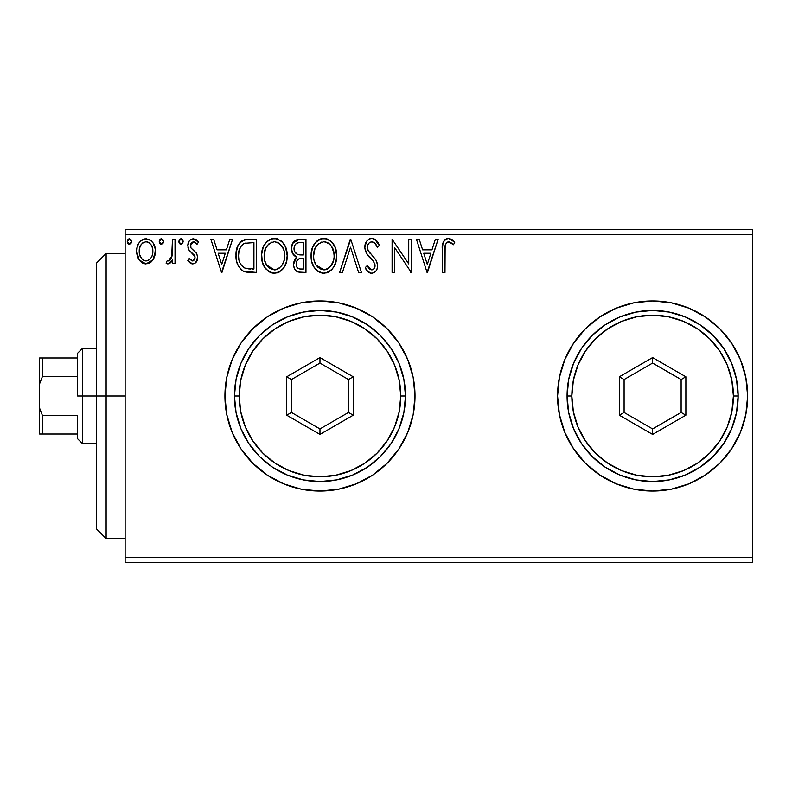 <?xml version="1.0" encoding="UTF-8"?>
<svg xmlns="http://www.w3.org/2000/svg" width="792" height="792" viewBox="0 0 792 792"><rect width="100%" height="100%" fill="white"/><g stroke="black" fill="none" stroke-linecap="round" stroke-linejoin="round"><path stroke-width="1.19" d="M689.02 483.783A95.04 95.04 0 0 0 731.61 448.826L740.411 432.373L745.826 414.543L747.648 396A95.04 95.04 0 0 1 652.608 491.04A95.04 95.04 0 0 1 557.568 396A95.04 95.04 0 0 0 564.775 432.313M564.825 432.432A95.04 95.04 0 0 0 573.557 448.757M573.616 448.846A95.04 95.04 0 0 0 585.397 463.191M585.417 463.211A95.04 95.04 0 0 0 599.782 475.012L616.235 483.803L634.065 489.218L652.608 491.04A95.04 95.04 0 0 0 688.931 483.823M599.831 475.042A95.04 95.04 0 0 0 652.588 491.04L671.151 489.218L688.981 483.803L705.405 475.022L719.809 463.201L731.63 448.797M731.65 448.777A95.04 95.04 0 0 0 740.391 432.412M740.431 432.323A95.04 95.04 0 0 0 745.807 414.602M745.836 414.483A95.04 95.04 0 0 0 747.648 396.069M267.211 475.052A95.04 95.04 0 0 0 319.948 491.04L338.511 489.218L356.341 483.803A95.04 95.04 0 0 0 413.177 414.553L415.008 396A95.04 95.04 0 0 1 319.968 491.04A95.04 95.04 0 0 1 224.928 396A95.04 95.04 0 0 0 252.727 463.162M252.806 463.241A95.04 95.04 0 0 0 267.122 474.992M252.727 328.838A95.04 95.04 0 0 0 224.928 396A95.04 95.04 0 0 1 319.968 300.96A95.04 95.04 0 0 1 415.008 396L413.186 377.457L407.771 359.627L398.99 343.203L387.169 328.799L372.765 316.978L356.341 308.197L338.511 302.782L319.968 300.96L301.425 302.782L283.595 308.197L267.171 316.978L252.767 328.799L240.946 343.203L232.165 359.627L226.75 377.457L224.928 396L226.75 414.543L232.165 432.373L240.946 448.797L252.767 463.201L267.171 475.022L283.595 483.803L301.425 489.218L319.968 491.04A95.04 95.04 0 0 0 338.491 489.218M338.53 489.208A95.04 95.04 0 0 0 356.311 483.813M413.186 414.523A95.04 95.04 0 0 0 415.008 396.04M125.136 562.32L752.4 562.32L125.136 562.32L125.136 234.432L752.4 234.432L752.4 557.568L125.136 557.568L125.136 562.32M152.925 259.895L154.836 255.776L155.281 249.104L153.133 243.025L150.153 239.917L146.025 238.758L141.907 239.917L138.937 243.025L137.184 246.975L136.689 252.41L138.016 257.925L140.441 261.528L143.966 263.647L148.084 263.647L151.619 261.508L152.925 259.895L155.41 251.272C155.48 244.372 152.351 240.204 146.025 238.758C139.709 240.204 136.58 244.381 136.65 251.272L139.135 259.915L146.025 263.914L152.925 259.895M172.478 239.184L175.032 239.184L172.478 239.184L171.666 257.351L169.973 260.261L168.439 260.934L167.3 260.499L166.072 263.083L167.755 263.894L169.537 263.528L172.478 259.915L172.478 263.488L175.032 263.488L175.032 239.184L175.032 263.488L175.032 239.184L172.478 239.184L172.072 255.697L168.439 260.934L167.3 260.499L166.072 263.083L168.023 263.914L172.478 259.915L172.478 263.488L175.032 263.488L172.478 263.488M192.763 263.914L194.891 263.35L196.475 261.796L197.584 256.578L196.208 252.826L190.991 247.975L190.575 244.282L191.634 242.52L193.505 241.738L195.565 242.58L197.02 244.302L198.485 242.045L196.277 239.699L193.228 238.758L190.882 239.402L189.149 241.115L187.823 245.777L188.971 250.044L194.921 256.519L194.931 258.776L193.674 260.608L191.565 260.667L189.328 258.37L187.823 260.459L189.922 262.766L192.763 263.914C196.07 263.231 197.693 261.103 197.634 257.539L196.812 253.796L190.991 247.975L190.387 245.659L193.505 241.738L197.02 244.302L198.485 242.045L193.228 238.758C189.605 239.53 187.803 241.867 187.823 245.777L188.664 249.539L194.466 255.46L195.079 257.657L192.605 260.934L189.328 258.37L187.823 260.459L192.377 263.894M248.757 239.184L244.411 239.719L241.758 240.946L238.115 245.451L236.165 252.47L236.749 261.805L238.61 266.518L243.015 270.983L247.421 272.24L256.489 272.448L256.489 239.184L248.757 239.184C239.877 240.392 235.63 245.797 236.016 255.4C235.63 262.221 238.135 267.498 243.53 271.25L256.489 272.448L256.489 239.184L256.489 272.448L251.44 272.448M292.664 243.352L299.307 239.184L305.959 239.184L298.445 239.224L295.238 240.362L292.525 243.629L291.456 248.629L292.733 253.737L296.703 257.133L295.287 258.538L293.763 262.211L293.693 265.805L294.614 268.874L296.01 270.824L298.079 272.032L305.959 272.448L305.959 239.184L305.959 272.448L305.959 239.184L299.307 239.184C294.109 239.986 291.486 243.134 291.456 248.629C291.426 252.599 293.179 255.44 296.703 257.133L293.584 264.201C293.634 269.448 296.188 272.191 301.247 272.448L299.663 272.359M342.431 272.448L339.649 272.448L350.312 239.184L339.649 272.448L342.431 272.448L350.519 247.213L358.608 272.448L361.399 272.448L350.737 239.184L361.399 272.448L350.737 239.184L339.649 272.448L342.431 272.448L350.519 247.213L358.608 272.448L361.399 272.448L358.608 272.448M408.731 239.184L408.731 263.934L392.099 239.184L392.099 272.448L394.663 272.448L394.663 247.639L411.296 272.448L411.296 239.184L408.731 239.184L411.296 239.184L408.731 239.184L408.731 263.934L392.099 239.184L392.099 272.448L394.663 272.448L394.663 247.639L411.296 272.448L411.296 239.184L411.296 272.448L410.751 272.448M444.985 250.321L445.262 245.193L446.837 242.362L449.401 241.877L453.489 244.728L454.786 242.174L452.064 239.53L448.51 238.333L445.074 239.53L443.084 242.609L442.441 248.391L442.421 272.448L444.985 272.448L444.985 250.321C444.203 246.243 445.391 243.382 448.529 241.738L453.489 244.728L454.786 242.174L448.51 238.333C443.431 240.065 441.401 243.946 442.421 249.985L442.421 272.448L444.985 272.448L445.134 246.193M564.775 359.687A95.04 95.04 0 0 0 557.568 396A95.04 95.04 0 0 1 652.608 300.96A95.04 95.04 0 0 1 747.648 396L745.826 377.457L740.411 359.627L731.63 343.203L719.809 328.799L705.405 316.978L688.981 308.197L671.151 302.782L652.608 300.96L634.065 302.782L616.235 308.197L599.811 316.978L585.407 328.799L573.586 343.203L564.805 359.627L559.39 377.457L557.568 396L559.39 414.543L564.805 432.373L573.586 448.797L585.407 463.201L599.158 474.586M356.341 483.803L372.765 475.022L387.169 463.201L398.99 448.797L407.771 432.373L413.186 414.543M435.372 239.184L438.154 239.184L427.502 272.448L438.154 239.184L435.372 239.184L431.957 249.846L422.611 249.846L419.196 239.184L416.414 239.184L427.066 272.448L438.154 239.184L435.372 239.184L431.957 249.846L422.611 249.846L419.196 239.184L416.414 239.184L427.066 272.448L416.414 239.184L419.196 239.184M371.834 238.333L368.825 239.174L366.587 241.372L364.805 247.332L366.458 253.252L373.497 261.38L374.943 264.518L374.22 268.518L372.438 269.805L370.141 269.458L367.231 265.627L365.231 267.666L367.706 271.418L371.656 273.299L374.24 272.567L376.18 270.696L377.269 268.221L377.527 264.221L375.764 259.657L368.201 250.648L367.419 248.233L367.656 245.381L369.24 242.827L372.012 241.738L375.329 243.758L377.23 247.282L379.309 245.599L375.655 239.768L371.834 238.333C367.191 239.342 364.855 242.342 364.805 247.332C365.171 251.618 367.013 255.192 370.339 258.073L373.497 261.38L375.042 265.676C375.052 268.072 373.933 269.478 371.695 269.894L367.231 265.627L365.231 267.666C366.419 270.815 368.557 272.686 371.656 273.299C375.665 272.438 377.645 269.854 377.606 265.538L376.289 260.469L368.201 250.648L367.369 247.381C367.419 244.174 368.973 242.293 372.022 241.738C374.685 242.54 376.428 244.391 377.23 247.282L379.309 245.599C378.19 241.54 375.705 239.115 371.834 238.333L371.042 238.382M336.659 255.667L334.966 246.936L331.739 241.946L326.779 238.748L320.869 238.758L315.929 242.015L312.731 247.055L311.117 254.331L311.771 261.805L314.157 267.33L318.305 271.656L322.522 273.2L326.977 272.834L330.987 270.438L333.68 267.132L335.947 261.608L336.659 255.667C336.778 246.203 332.501 240.421 323.829 238.333C315.157 240.491 310.91 246.332 311.078 255.826C310.91 265.429 315.226 271.25 324.027 273.299C332.64 271.032 336.848 265.162 336.659 255.667M287.189 255.667L285.506 246.936L282.269 241.946L277.309 238.748L271.399 238.758L266.458 242.015L263.261 247.055L261.647 254.331L262.3 261.805L264.686 267.33L268.834 271.656L273.052 273.2L277.507 272.834L281.526 270.438L284.209 267.132L286.476 261.608L287.189 255.667C287.308 246.203 283.031 240.421 274.359 238.333C265.696 240.491 261.439 246.332 261.608 255.826C261.439 265.429 265.756 271.25 274.557 273.299C283.17 271.032 287.377 265.162 287.189 255.667M229.819 239.184L232.6 239.184L221.938 272.448L232.6 239.184L229.819 239.184L226.403 249.846L217.058 249.846L213.642 239.184L210.85 239.184L221.512 272.448L232.6 239.184L229.819 239.184L226.403 249.846L217.058 249.846L213.642 239.184L210.85 239.184L221.512 272.448L210.85 239.184L213.642 239.184M183.13 241.53L182.605 239.699L181.239 238.778L180.081 239.026L178.903 241.045L179.398 243.362L180.526 244.233L181.922 244.045L183.1 242.015L181.002 238.758L178.873 241.53L181.002 244.302L183.1 242.015M163.518 241.53L162.994 239.699L161.39 238.758L159.786 239.699L159.251 241.53L159.786 243.362L161.39 244.302L162.994 243.362L163.518 241.53L161.39 238.758L159.251 241.53L161.39 244.302L163.518 241.53M131.531 241.53L131.007 239.699L129.403 238.758L127.799 239.699L127.265 241.53L127.799 243.362L129.403 244.302L131.007 243.362L131.531 241.53L129.403 238.758L127.265 241.53L129.403 244.302L131.531 241.53M752.4 229.68L125.136 229.68L125.136 557.568L752.4 557.568L752.4 562.32L752.4 234.432L125.136 234.432L125.136 229.68L752.4 229.68L752.4 234.432L752.4 229.68M595.584 319.968L599.782 316.998A95.04 95.04 0 0 0 585.417 328.789M415.008 395.96A95.04 95.04 0 0 0 413.186 377.477M413.177 377.447A95.04 95.04 0 0 0 356.36 308.207M356.311 308.187A95.04 95.04 0 0 0 338.53 302.792M338.491 302.782A95.04 95.04 0 0 0 267.211 316.948M267.122 317.008A95.04 95.04 0 0 0 252.806 328.759M240.946 448.797L243.896 452.975M747.648 395.931A95.04 95.04 0 0 0 745.836 377.517M745.807 377.398A95.04 95.04 0 0 0 740.431 359.677M740.391 359.588A95.04 95.04 0 0 0 731.65 343.223M731.61 343.174A95.04 95.04 0 0 0 689.02 308.217M688.931 308.177A95.04 95.04 0 0 0 599.831 316.958M585.397 328.809A95.04 95.04 0 0 0 573.616 343.154M573.557 343.243A95.04 95.04 0 0 0 564.825 359.568M573.586 343.203L564.805 359.627M564.805 432.373L573.586 448.797M585.407 463.201L599.811 475.022M444.985 272.448L442.421 272.448M442.421 249.985L442.5 246.807M442.51 246.609L442.639 244.995M442.678 244.639L442.807 243.787M442.936 243.154L443.084 242.629M443.183 242.342L443.688 241.223M444.322 240.293L445.074 239.521M446.728 238.6L447.391 238.432M454.786 242.174L453.489 244.728L451.905 243.382M451.608 243.154L451.093 242.778M451.084 242.768L448.529 241.738L446.837 242.352M445.629 243.966L445.262 245.193M427.294 264.429L423.71 253.262L430.858 253.262L427.294 264.429L423.71 253.262L430.858 253.262L427.294 264.429M394.663 272.448L392.099 272.448L392.099 239.184L392.683 239.184M372.527 238.372L373.2 238.491M374.675 239.085L379.309 245.599L377.23 247.282L376.388 245.461L377.23 247.282M374.557 242.887L373.903 242.362M372.517 241.788L372.022 241.738M372.012 241.738L371.012 241.867M370.23 242.164L369.676 242.491M368.547 243.57L368.082 244.302M367.438 246.371L367.419 248.223M367.577 249.035L367.834 249.826M367.854 249.876L368.201 250.648M368.211 250.648L368.795 251.648M369.488 252.618L370.141 253.44M373.339 256.865L374.2 257.796M377.527 264.211L377.279 262.924M377.576 264.875L377.606 265.538M377.576 266.221L377.269 268.201M377.259 268.24L376.19 270.686M375.309 271.745L372.329 273.25M371.656 273.299L371.092 273.26M370.527 273.171L369.517 272.795M369.458 272.775L367.706 271.418M365.231 267.666L367.231 265.627L368.25 267.399M370.141 269.458L368.943 268.379L372.438 269.805M373.121 269.537L374.22 268.518M374.854 267.171L375.042 265.676M370.339 258.063L371.795 259.538M370.339 258.073L367.32 254.559M365.765 251.856L365.231 250.351M365.795 242.738L367.577 240.174M368.864 239.154L370.25 238.54M370.359 238.511L371.002 238.382M377.398 241.788L376.636 240.748M375.655 239.768L375.101 239.352M365.241 250.401L366.458 253.252M368.25 255.776L369.27 256.945M369.102 252.094L368.627 251.381M336.62 257.162L336.491 258.628M335.937 261.637L335.6 262.825M335.165 264.063L334.521 265.577M334.491 265.647L331.897 269.527M328.066 272.408L326.977 272.834M324.027 273.299L323.275 273.27M322.522 273.2L319.374 272.26M318.285 271.636L316.879 270.567M315.968 269.676L314.147 267.31M311.771 261.805L312.305 263.558M311.692 261.489L311.246 258.875M311.078 255.826L311.117 254.331M311.236 252.856L311.474 251.252M312.206 248.431L312.711 247.094M314.137 244.362L314.968 243.174M315.929 242.015L317.335 240.669M318.166 240.055L319.255 239.412M320.889 238.758L321.889 238.511M325.354 238.441L326.779 238.748M329.799 240.224L331.739 241.946M332.709 243.095L333.531 244.253M333.927 244.886L334.966 246.936M323.314 241.758L323.918 241.738C330.828 243.471 334.224 248.114 334.105 255.687L333.977 253.341M325.106 241.827L327.532 242.6L325.106 241.827M330.254 244.728L331.818 246.827M333.719 251.717L334.105 255.687C334.254 263.31 330.858 268.052 323.918 269.894C316.939 268.132 313.513 263.439 313.632 255.836L313.662 257.034L313.632 255.836C313.464 248.163 316.899 243.461 323.918 241.738M332.798 262.766L333.541 260.459L330.749 266.26M313.771 258.242L313.662 257.044M316.067 265.013L323.918 269.894L325.116 269.795L321.542 269.518L317.899 267.25L316.067 265.013L314.196 260.608M320.404 242.54L321.532 242.095M314.196 251.034L313.632 255.836L314.949 248.747L317.998 244.203L315.523 247.5M328.908 243.481L330.214 244.688M325.581 269.696L326.947 269.24M327.393 269.023L325.116 269.795M331.709 264.914L328.433 268.409M331.729 264.884L332.204 264.053M333.967 258.093L333.541 260.469M298.257 272.082L297.327 271.745M297.208 271.686L296.03 270.834M295.456 270.22L294.614 268.874M294.277 268.112L294.04 267.419M294.02 267.34L293.693 265.845M295.287 258.548L295.881 257.855M295.951 257.786L296.703 257.123M296.109 256.846L294.416 255.767M293.466 254.806L291.476 249.292M291.565 246.926L291.911 245.233M299.307 239.184L298.445 239.224M291.763 251.262L292.228 252.707M293.763 262.211L293.624 263.201M294.575 251.43L294.01 248.629L294.446 246.144L294.01 248.629C294.248 244.54 296.406 242.53 300.475 242.6L303.395 242.6L303.395 254.965L298.03 254.569C295.376 253.509 294.04 251.519 294.01 248.629L294.159 250.124M299.812 268.983L300.742 269.032C297.683 268.894 296.158 267.27 296.149 264.142C296.277 260.271 298.267 258.35 302.089 258.37L303.395 258.37L303.395 269.032L299.782 268.983L297.257 267.745L298.574 268.666M296.149 264.142L296.376 266.043L296.752 261.162L296.149 264.142M302.089 258.37L299.723 258.598L303.395 258.37L303.395 269.032L300.742 269.032M298.604 259.004L299.723 258.598M297.356 260.123L296.96 260.746M299.544 254.856L302.108 254.965L297.139 254.212L294.575 251.44M295.06 252.331L296.327 253.697M297.139 254.202L298.03 254.569M296.98 243.134L298.535 242.718M294.446 246.144L294.951 245.065M297.257 267.745L296.376 266.043M296.752 261.162L297.673 259.746M287.149 257.202L287.021 258.667M286.466 261.637L286.189 262.627M285.704 264.063L285.051 265.577M285.021 265.647L284.219 267.122M283.387 268.369L282.437 269.527M279.418 271.973L277.507 272.834M271.567 272.893L269.904 272.26M268.815 271.636L267.409 270.567M266.508 269.676L264.706 267.359M263.281 264.677L262.835 263.558M262.221 261.489L261.776 258.875M261.647 254.331L261.627 254.836M261.766 252.846L262.003 251.252M262.736 248.431L263.241 247.094M264.686 244.332L265.498 243.174M266.439 242.045L269.785 239.412M271.418 238.758L272.864 238.432M274.359 238.333L275.111 238.362M275.883 238.441L277.309 238.748M280.318 240.214L282.249 241.916M283.19 243.035L284.061 244.253M284.457 244.886L285.496 246.916M285.783 247.629L286.476 249.757M287.021 252.688L286.952 252.173M263.924 266.033L264.686 267.33M264.726 251.034L264.162 255.836C264.003 248.163 267.429 243.461 274.448 241.738L273.23 241.827L274.448 241.738C281.358 243.471 284.754 248.114 284.635 255.687C284.793 263.31 281.388 268.052 274.448 269.894L269.923 268.448L266.607 265.013L274.448 269.894C267.468 268.132 264.043 263.439 264.162 255.836L265.478 248.747L268.528 244.203L266.053 247.5M275.042 241.768L278.942 243.114L283.308 248.688L282.348 246.827M264.162 255.836L264.191 257.034L264.162 255.836M264.3 258.242L264.191 257.044M270.943 242.54L272.062 242.095M284.249 251.717L284.496 258.093L284.506 253.341M279.437 243.481L278.942 243.114M278.071 242.6L276.804 242.085M274.448 269.894L275.646 269.795L274.448 269.894M276.111 269.696L277.477 269.24M277.923 269.023L275.646 269.795M283.328 262.766L284.071 260.459L282.239 264.914L278.962 268.409M282.259 264.884L282.734 264.053M247.421 272.24L246.243 272.062M245.441 271.903L244.49 271.636M243.53 271.25L243.015 270.983M242.52 270.696L241.659 270.102M241.55 270.013L240.986 269.527M237.135 263.182L236.758 261.875M236.729 261.736L236.382 260.063M236.194 258.707L236.105 257.737M236.056 253.885L236.165 252.46M236.64 249.579L237.026 248.173M238.115 245.451L238.808 244.203M238.838 244.154L239.659 242.976M240.639 241.877L241.709 240.976M244.431 239.719L245.332 239.491M245.847 239.402L248.025 239.194M236.016 255.4L236.036 256.549M240.115 247.757L239.144 250.44L240.946 246.332L244.332 243.441L243.045 244.174M244.738 243.283L253.925 242.6L253.925 269.032L244.886 268.102C240.342 265.231 238.244 261.004 238.57 255.4L238.649 257.281L238.57 255.4C238.253 250.203 240.174 246.213 244.332 243.441L245.995 242.966M246.678 268.617L245.767 268.409M250.381 269.003L248.52 268.874M238.867 259.142L238.649 257.281M239.847 262.647L239.283 260.974M240.748 264.419L239.897 262.746M244.045 267.696L241.263 265.201M243.005 244.203L242.5 244.589M240.936 246.352L239.422 249.48M238.927 251.41L238.57 255.4L239.026 250.955M221.74 264.429L218.147 253.262L225.304 253.262L221.74 264.429L218.147 253.262L225.304 253.262L221.74 264.429M191.991 263.835L191.228 263.587M190.525 263.201L187.823 260.459L189.328 258.37L189.961 259.251M192.337 260.915L193.159 260.855M194.941 258.737L194.971 256.707M194.753 256.034L194.466 255.46M194.456 255.45L193.664 254.44M193.931 254.727L191.08 252.311M188.288 248.648L187.932 247.213M187.843 245.173L187.823 245.777M188.298 242.807L188.13 243.342M190.318 239.798L190.862 239.412M193.763 238.788L193.218 238.758M194.842 239.016L196.248 239.679M196.297 239.709L197.604 240.847M198.485 242.045L197.02 244.302L196.357 243.382M196.089 243.075L195.03 242.194M194.07 241.798L193.159 241.768M191.189 243.045L190.387 245.659L190.991 247.975L193.723 250.48M196.208 252.826L195.733 252.262M197.426 255.559L197.376 259.756L194.911 263.34M197.574 258.657L197.624 258.103M191.902 252.955L192.614 253.499M180.081 244.035L179.408 243.372M179.398 243.362L179.002 242.55M179.16 240.125L180.764 238.778M181.497 238.828L182.605 239.699M182.506 239.56L183.011 240.56M171.062 262.231L169.537 263.528M168.023 263.914L167.488 263.845M166.072 263.083L167.3 260.499L169.26 260.746M167.3 260.499L167.845 260.796M170.993 258.944L170.547 259.637M171.666 257.341L171.884 256.539M171.894 256.529L172.22 254.668M172.369 252.569L172.448 250.43M172.458 249.44L172.418 251.529M160.469 244.045L159.39 242.55M159.548 240.125L160.895 238.828M162.994 239.709L163.39 240.57M151.628 261.499L151.114 261.984M150.47 262.498L149.104 263.291M146.025 263.914L144.985 263.855M144.134 263.696L142.263 262.944M141.887 262.716L141.224 262.221M137.996 257.885L137.293 255.994M137.214 255.737L136.788 253.529M136.689 252.41L136.679 250.183M137.6 245.708L138.937 243.015M140.214 241.342L141.313 240.332M141.897 239.917L144.946 238.828M149.391 239.491L150.153 239.917M150.965 240.501L153.074 242.936M153.133 243.025L154.094 244.787M154.539 245.916L154.876 246.985M155.113 248.025L155.38 252.43M155.281 253.559L154.836 255.776M153.599 258.796L154.242 257.479M146.57 238.778L146.025 238.758M142.986 242.689L146.035 241.738L142.986 242.689L140.827 245.015M152.856 251.252L152.47 248.044L152.856 251.252C152.965 256.42 150.688 259.647 146.035 260.934C141.372 259.637 139.105 256.41 139.214 251.252L139.303 252.905L139.214 251.252C139.095 246.104 141.372 242.936 146.035 241.738C150.698 242.936 152.975 246.104 152.856 251.252L152.836 252.064M144.421 260.677L142.996 259.944M141.768 258.786L139.59 254.489L140.719 257.321M145.629 260.915L146.867 260.865L145.629 260.915M142.946 242.718L142.342 243.184M139.59 248.044L139.214 251.252L139.59 248.044L141.243 244.372M147.629 241.986L146.035 241.738L149.084 242.689L151.262 245.045L150.549 244.025M149.084 242.689L148.272 242.233M148.055 260.518L146.847 260.865M150.114 259.014L149.084 259.934M151.252 257.479L150.718 258.271M128.482 244.045L127.403 242.55M127.561 240.125L128.472 239.026M131.017 239.709L131.413 240.57M317.998 244.203L318.523 243.748M327.532 242.6L328.413 243.114M331.67 246.579L333.967 253.301M301.079 254.945L300.049 254.905M299.029 254.796L298.525 254.707M295.753 243.995L296.762 243.233M300.475 242.6L303.395 242.6L303.395 254.965L302.108 254.965M266.567 246.599L267.359 245.47M268.528 244.203L269.052 243.748M273.844 241.758L274.448 241.738M283.308 248.688L284.071 250.955M284.496 258.093L284.071 260.469M266.607 265.013L264.726 260.608M251.173 242.6L253.925 242.6L253.925 269.032L252.252 269.032M151.262 245.045L152.47 248.044M152.48 254.489L152.094 255.737M142.976 259.925L141.788 258.816M139.59 254.489L139.303 252.886M106.128 396L96.624 396L96.624 529.056L96.624 262.944L96.624 396L106.128 396L106.128 538.56L106.128 396L125.136 396L106.128 396L106.128 253.44L106.128 396M77.616 357.984L77.616 396L82.368 396L82.368 348.48L82.368 396L96.624 396L82.368 396L82.368 443.52L82.368 396L77.616 396L77.616 353.232L77.616 357.984L39.6 357.984L39.6 383.833L42.451 376.408L77.616 376.408L42.451 376.408L42.451 357.984L42.451 376.408L39.6 383.833L39.6 357.984L77.616 357.984M77.616 415.592L77.616 438.768L77.616 415.592L42.451 415.592L39.6 408.167L39.6 383.833L39.6 434.016L77.616 434.016L42.451 434.016L42.451 415.592L42.451 434.016L39.6 434.016L39.6 408.167L42.451 415.592L77.616 415.592M567.072 396L571.824 396A80.784 80.784 0 0 1 652.608 315.216A80.784 80.784 0 0 1 733.392 396L738.144 396A85.536 85.536 0 0 0 652.608 310.464A85.536 85.536 0 0 0 567.072 396A85.536 85.536 0 0 1 652.608 310.464A85.536 85.536 0 0 1 738.144 396A85.536 85.536 0 0 1 652.608 481.536A85.536 85.536 0 0 1 567.072 396L568.715 412.691L573.586 428.729L581.486 443.52L592.129 456.479L605.088 467.122L619.879 475.022L635.917 479.893L652.608 481.536L669.299 479.893L685.337 475.022L700.128 467.122L713.087 456.479L723.73 443.52L731.63 428.729L736.501 412.691L738.144 396L736.501 379.309L731.63 363.271L723.73 348.48L713.087 335.521L700.128 324.878L685.337 316.978L669.299 312.107L652.608 310.464L635.917 312.107L619.879 316.978L605.088 324.878L592.129 335.521L581.486 348.48L573.586 363.271L568.715 379.309L567.072 396A85.536 85.536 0 0 0 652.608 481.536A85.536 85.536 0 0 0 738.144 396L733.392 396L731.838 380.239L727.244 365.082L719.779 351.123L709.731 338.877L697.485 328.828L683.526 321.364L668.369 316.77L652.608 315.216L636.847 316.77L621.69 321.364L607.731 328.828L595.485 338.877L585.437 351.123L577.972 365.082L573.378 380.239L571.824 396L573.378 411.761L577.972 426.918L585.437 440.877L595.485 453.123L607.731 463.172L621.69 470.636L636.847 475.23L652.608 476.784L668.369 475.23L683.526 470.636L697.485 463.172L709.731 453.123L719.779 440.877L727.244 426.918L731.838 411.761L733.392 396A80.784 80.784 0 0 1 652.608 476.784A80.784 80.784 0 0 1 571.824 396L567.072 396M619.344 415.206L619.344 376.794L652.608 357.588L685.872 376.794L685.872 415.206L652.608 434.412L619.344 415.206L652.608 434.412L685.872 415.206L681.12 412.464L652.608 428.927L624.096 412.464L624.096 379.536L652.608 363.073L681.12 379.536L681.12 412.464L652.608 428.927L652.608 434.412L652.608 428.927L624.096 412.464L619.344 415.206L624.096 412.464L624.096 379.536L619.344 376.794L619.344 415.206M681.12 412.464L685.872 415.206L685.872 376.794L681.12 379.536L681.12 412.464M681.12 379.536L685.872 376.794L652.608 357.588L652.608 363.073L681.12 379.536M652.608 363.073L652.608 357.588L619.344 376.794L624.096 379.536L652.608 363.073M234.432 396L239.184 396A80.784 80.784 0 0 1 319.968 315.216A80.784 80.784 0 0 1 400.752 396L405.504 396A85.536 85.536 0 0 0 319.968 310.464A85.536 85.536 0 0 0 234.432 396A85.536 85.536 0 0 1 319.968 310.464A85.536 85.536 0 0 1 405.504 396A85.536 85.536 0 0 1 319.968 481.536A85.536 85.536 0 0 1 234.432 396L236.075 412.691L240.946 428.729L248.846 443.52L259.489 456.479L272.448 467.122L287.239 475.022L303.277 479.893L319.968 481.536L336.659 479.893L352.697 475.022L367.488 467.122L380.447 456.479L391.09 443.52L398.99 428.729L403.861 412.691L405.504 396L403.861 379.309L398.99 363.271L391.09 348.48L380.447 335.521L367.488 324.878L352.697 316.978L336.659 312.107L319.968 310.464L303.277 312.107L287.239 316.978L272.448 324.878L259.489 335.521L248.846 348.48L240.946 363.271L236.075 379.309L234.432 396A85.536 85.536 0 0 0 319.968 481.536A85.536 85.536 0 0 0 405.504 396L400.752 396L399.198 380.239L394.604 365.082L387.139 351.123L377.091 338.877L364.845 328.828L350.886 321.364L335.729 316.77L319.968 315.216L304.207 316.77L289.05 321.364L275.091 328.828L262.845 338.877L252.796 351.123L245.332 365.082L240.738 380.239L239.184 396L240.738 411.761L245.332 426.918L252.796 440.877L262.845 453.123L275.091 463.172L289.05 470.636L304.207 475.23L319.968 476.784L335.729 475.23L350.886 470.636L364.845 463.172L377.091 453.123L387.139 440.877L394.604 426.918L399.198 411.761L400.752 396A80.784 80.784 0 0 1 319.968 476.784A80.784 80.784 0 0 1 239.184 396L234.432 396M286.704 415.206L286.704 376.794L319.968 357.588L353.232 376.794L353.232 415.206L319.968 434.412L286.704 415.206L319.968 434.412L353.232 415.206L348.48 412.464L319.968 428.927L291.456 412.464L291.456 379.536L319.968 363.073L348.48 379.536L348.48 412.464L319.968 428.927L319.968 434.412L319.968 428.927L291.456 412.464L286.704 415.206L291.456 412.464L291.456 379.536L286.704 376.794L286.704 415.206M348.48 412.464L353.232 415.206L353.232 376.794L348.48 379.536L348.48 412.464M348.48 379.536L353.232 376.794L319.968 357.588L319.968 363.073L348.48 379.536M319.968 363.073L319.968 357.588L286.704 376.794L291.456 379.536L319.968 363.073M125.136 538.56L106.128 538.56L96.624 529.056M125.136 253.44L106.128 253.44L96.624 262.944M77.616 353.232L82.368 348.48L96.624 348.48M96.624 443.52L82.368 443.52L77.616 438.768"/></g></svg>
